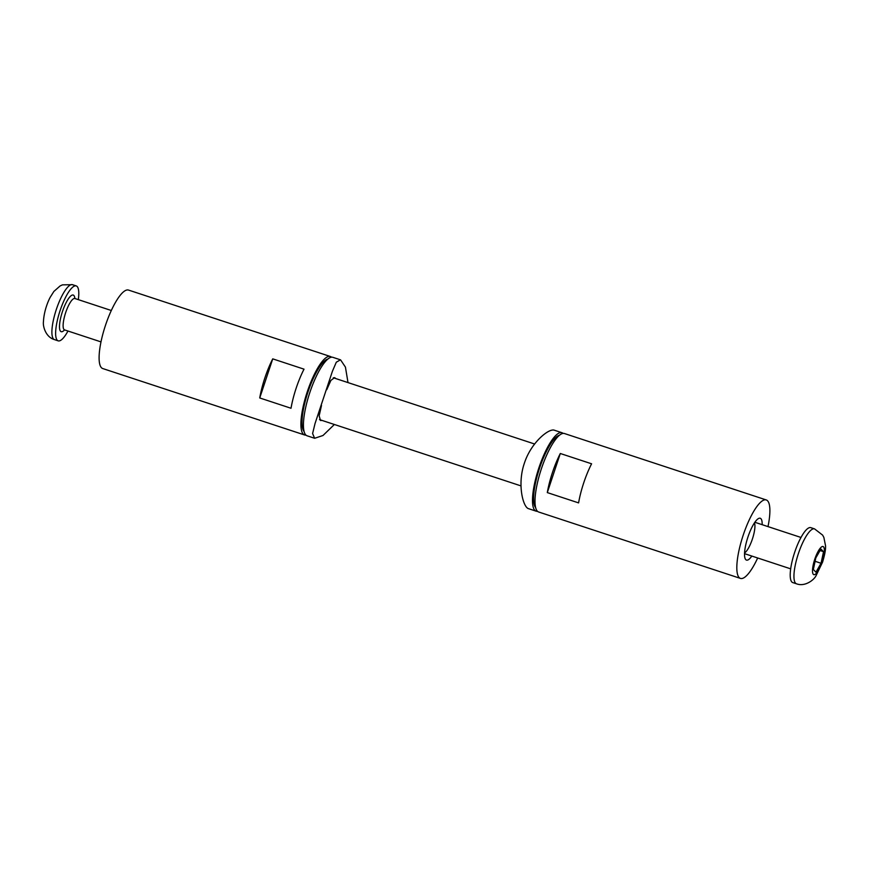 <?xml version="1.0" encoding="UTF-8"?>
<svg xmlns="http://www.w3.org/2000/svg" width="869" height="869" viewBox="0 0 869 869"><rect width="100%" height="100%" fill="white"/><g stroke="black" fill="none" stroke-linecap="round" stroke-linejoin="round"><path stroke-width="1.3" d="M331.523 357.202A41.299 10.895 108.2 0 0 330.481 356.54A41.299 10.895 108.2 0 0 330.361 356.496A41.299 10.895 108.2 0 0 307.094 392.321A41.299 10.895 108.2 0 0 304.541 434.956L102.727 368.543A41.299 10.895 -71.8 0 1 105.29 325.908A41.299 10.895 -71.8 0 1 128.547 290.083A41.299 10.895 -71.8 0 1 128.677 290.137M291.017 408.256L259.733 397.959L272.736 358.864L304.02 369.162A41.299 10.895 108.2 0 0 291.017 408.256M259.733 397.959A41.299 10.895 -71.8 0 1 272.736 358.864M304.541 434.956A41.299 10.895 108.2 0 0 305.899 435.076M78.319 299.642A28.905 7.625 108.2 0 0 78.406 299.023A28.905 7.625 108.2 0 0 76.244 285.923A28.905 7.625 108.2 0 0 64.817 298.86A28.905 7.625 108.2 0 0 56.018 327.732A28.905 7.625 108.2 0 0 58.169 340.844A28.905 7.625 108.2 0 0 67.988 331.024M754.455 522.888A16.522 4.356 -71.8 0 1 752.38 539.073A16.522 4.356 -71.8 0 1 744.57 552.923M762.167 524.68A22.029 5.811 108.2 0 0 758.463 518.554A22.029 5.811 108.2 0 0 747.829 537.357A22.029 5.811 108.2 0 0 745.222 558.8A22.029 5.811 108.2 0 0 751.837 556.062M768 526.603A41.299 10.895 108.2 0 0 766.393 499.99A41.299 10.895 108.2 0 0 766.262 499.947A41.299 10.895 108.2 0 0 743.006 535.771A41.299 10.895 108.2 0 0 740.442 578.406A41.299 10.895 108.2 0 0 757.681 557.985M591.593 463.796A41.299 10.895 108.2 0 0 578.591 502.89L547.307 492.593A41.299 10.895 -71.8 0 1 560.309 453.499L591.593 463.796M547.307 492.593L560.309 453.499M740.442 578.406L538.639 511.993A41.299 10.895 -71.8 0 1 541.191 469.358A41.299 10.895 -71.8 0 1 564.459 433.533A41.299 10.895 -71.8 0 1 564.578 433.577M796.482 583.805L792.745 582.578A28.905 7.625 -71.8 0 1 791.301 565.067A28.905 7.625 -71.8 0 1 801.587 536.412A28.905 7.625 -71.8 0 1 810.82 527.657L814.557 528.884A28.905 7.625 108.2 0 0 805.324 537.639A28.905 7.625 108.2 0 0 795.037 566.295A28.905 7.625 108.2 0 0 796.482 583.805C805.052 587.031 813.916 579.916 815.958 575.908L822.574 562.113C824.79 554.791 825.778 549.36 825.55 545.819L823.855 537.39L822.595 535.087L814.557 528.884M815.817 557.92L820.912 549.012L823.53 551.685L821.053 563.264L815.958 572.171L813.341 569.499L815.817 557.92M823.53 551.685L820.043 550.533M815.089 561.298L821.053 563.264M304.063 431.426A38.54 10.167 -71.8 0 1 307.789 392.549A38.54 10.167 -71.8 0 1 327.885 359.06M348.002 382.588L345.438 367.12L340.572 359.864L332.881 357.333A41.299 10.895 108.2 0 0 309.701 392.907A41.299 10.895 108.2 0 0 306.942 435.738A41.299 10.895 108.2 0 0 307.061 435.782L314.632 438.28L322.996 435.499L334.38 424.485M326.766 389.66L330.883 380.426L334.598 377.602L335.749 378.558M321.997 420.411L320.487 420.498L319.151 415.795L321.497 405.475M340.452 359.82L336.303 362.21L332.403 371.302L315.045 423.496L312.601 433.533L314.632 438.28M559.451 435.26A38.54 10.167 108.2 0 0 539.367 468.749A38.54 10.167 108.2 0 0 535.641 507.637M537.466 511.287A41.299 10.895 -71.8 0 1 536.119 511.168A41.299 10.895 -71.8 0 1 538.671 468.532A41.299 10.895 -71.8 0 1 561.928 432.708A41.299 10.895 -71.8 0 1 562.058 432.751A41.299 10.895 -71.8 0 1 563.101 433.414M536.119 511.168L528.417 508.626C523.029 507.018 517.12 484.272 524.344 463.286C531.144 442.136 549.371 427.83 554.487 430.264L561.928 432.708M74.864 298.502A19.27 5.084 108.2 0 0 69.194 297.687A19.27 5.084 108.2 0 0 59.852 322.203A19.27 5.084 108.2 0 0 64.534 329.894M64.165 329.677L64.567 329.905A16.522 4.356 -71.8 0 1 63.339 322.41A16.522 4.356 -71.8 0 1 71.432 300.761A16.522 4.356 -71.8 0 1 74.897 298.512L111.319 310.505M54.443 339.605A28.905 7.625 -71.8 0 1 52.281 326.505A28.905 7.625 -71.8 0 1 66.457 288.617A28.905 7.625 -71.8 0 1 72.507 284.684L62.481 284.858L60.102 285.944L53.889 291.43L50.228 297.241C47.784 301.793 43.961 311.341 43.45 321.693C42.722 326.136 45.622 337.118 54.443 339.605L58.169 340.844M824.366 550.218A14.816 3.91 -71.8 0 1 818.533 570.173A14.816 3.91 -71.8 0 1 812.504 570.966A14.816 3.91 -71.8 0 1 818.337 551.011A14.816 3.91 -71.8 0 1 824.366 550.218M330.361 356.496L128.547 290.083M64.567 329.905L100.989 341.886M72.507 284.684L76.244 285.923M564.459 433.533L766.262 499.947M801.001 537.466L754.868 522.28M790.681 568.847L744.537 553.662M534.609 444.005L333.294 377.754M520.998 485.901L319.51 419.597"/></g></svg>
